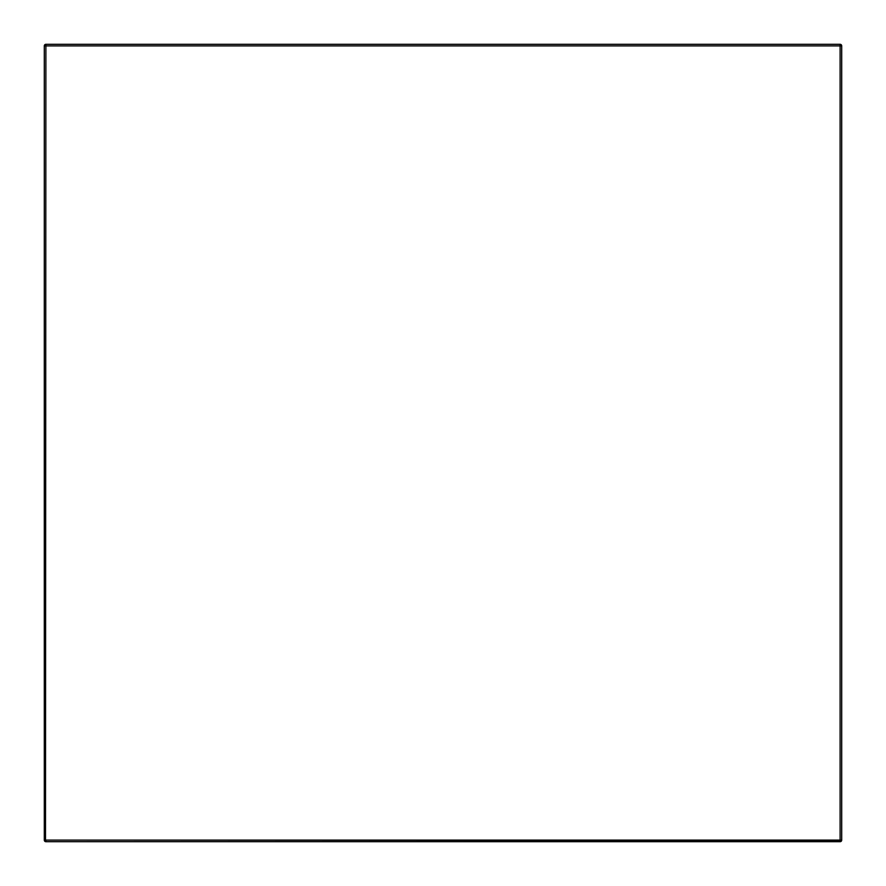 <?xml version="1.0" encoding="UTF-8"?>
<svg xmlns="http://www.w3.org/2000/svg" width="886" height="886" viewBox="0 0 886 886"><rect width="100%" height="100%" fill="white"/><g stroke="black" fill="none" stroke-linecap="round" stroke-linejoin="round"><path stroke-width="1.33" d="M840.105 841.7L45.895 841.7A1.595 1.595 0 0 1 44.3 840.105L44.3 45.895A1.595 1.595 0 0 1 45.895 44.3L840.105 44.3A1.595 1.595 0 0 1 841.7 45.895L841.7 840.105A1.595 1.595 0 0 1 840.105 841.7A1.595 1.595 0 0 0 841.7 840.105L840.504 840.105L840.105 841.7M45.895 840.105L840.105 840.105L840.105 45.895L45.895 45.895L45.496 840.105L840.105 840.504M45.895 45.496L45.895 44.3A1.595 1.595 0 0 0 44.3 45.895L841.7 45.895A1.595 1.595 0 0 0 840.105 44.3L840.105 45.496M45.895 840.504L45.895 841.7A1.595 1.595 0 0 1 44.3 840.105L45.496 840.105"/></g></svg>
